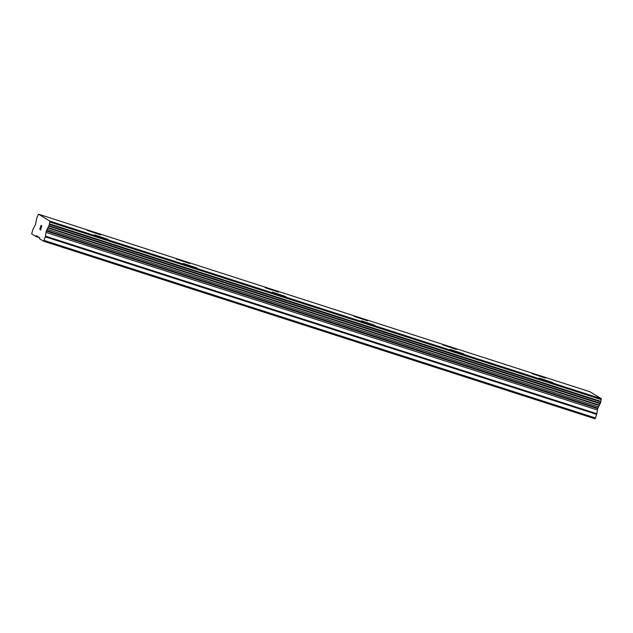 <?xml version="1.0" encoding="UTF-8"?>
<svg xmlns="http://www.w3.org/2000/svg" width="633" height="633" viewBox="0 0 633 633"><rect width="100%" height="100%" fill="white"/><g stroke="black" fill="none" stroke-linecap="round" stroke-linejoin="round"><path stroke-width="0.95" d="M539.181 378.059L552.751 382.561M450.245 349.416L463.815 353.926M361.308 320.765L374.871 325.291M272.372 292.122L285.934 296.648M183.435 263.486L196.998 268.004M94.499 234.843L108.061 239.361M531.862 373.573L545.424 378.099M442.918 344.93L456.488 349.456M353.982 316.302L367.551 320.804M265.045 287.659L278.615 292.161M176.109 259.016L189.678 263.518M87.172 230.372L100.742 234.875M41.026 225.633L41.39 225.854L41.018 225.633L40.615 227.571M40.417 227.453L40.18 229.494L39.76 229.241L41.058 225.34L41.39 225.854M41.066 225.348L39.768 229.241L40.18 229.494M41.905 225.862L40.615 229.447L40.916 229.945L40.425 229.644L41.485 226.788M41.818 226.123L40.433 229.644L40.916 229.945M36.279 235.634L39.61 237.668L39.475 238.673L43.637 241.22L45.299 236.813L596.713 414.393L597.702 408.649L599.388 405.136A2.176 0.435 107.9 0 1 600.163 403.759L600.939 401.417A2.176 0.435 107.9 0 1 601.208 399.597L601.35 398.727L589.988 391.78L38.573 214.199L38.186 214.927A2.176 0.435 107.9 0 1 37.363 216.399L36.579 218.733A2.176 0.435 107.9 0 1 36.334 220.434L35.503 224.47L32.979 229.288L31.65 233.894L35.812 236.433L36.279 235.634M38.573 214.199L49.936 221.146L49.793 222.017A2.176 0.435 107.9 0 0 49.532 223.837L48.757 226.179A2.176 0.435 107.9 0 0 47.981 227.556L46.296 231.069L45.299 236.813M43.637 241.22L595.052 418.801L596.713 414.393M44.104 240.413L595.518 417.994M47.799 227.927L599.206 405.5M47.981 227.556L599.388 405.136M49.936 221.146L601.35 398.727M35.812 236.433L39.57 237.644M45.465 236.149L596.879 413.729M45.964 232.406L597.378 409.986M46.296 231.069L597.702 408.649M46.478 230.507L597.892 408.087M47 229.288L598.414 406.869M48.757 226.179L600.163 403.759M49.002 225.704L600.408 403.284M49.429 224.406L600.844 401.987M49.532 223.837L600.939 401.417M49.793 222.017L601.208 399.597M49.865 221.716L601.271 399.296"/></g></svg>
